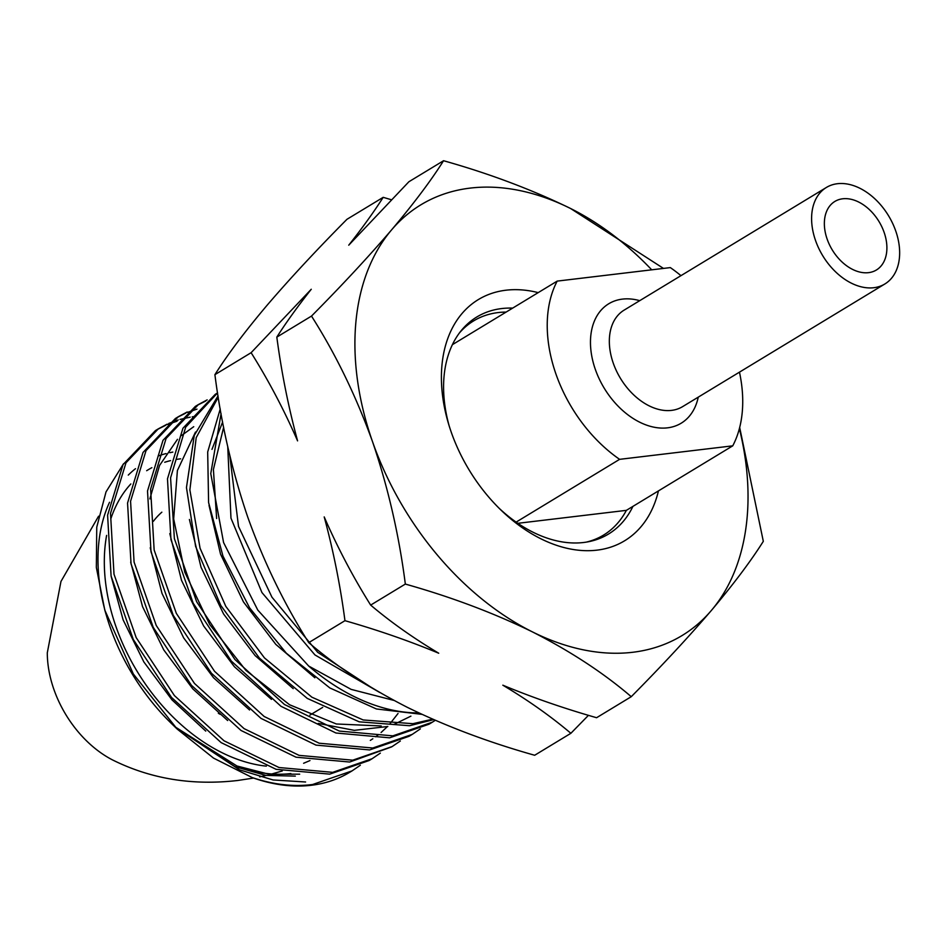 <?xml version="1.0" encoding="UTF-8"?>
<svg xmlns="http://www.w3.org/2000/svg" width="946" height="946" viewBox="0 0 946 946"><rect width="100%" height="100%" fill="white"/><g stroke="black" fill="none" stroke-linecap="round" stroke-linejoin="round"><path stroke-width="1.42" d="M586.307 542.117A125.262 85.459 58.8 0 0 603.548 535.093A125.262 85.459 58.8 0 0 626.37 510.355L732.748 445.838L619.606 459.342L516.126 522.109M506.122 312.074A125.262 85.459 58.8 0 0 498.175 312.57A125.262 85.459 58.8 0 0 473.639 320.883A125.262 85.459 58.8 0 0 459.437 332.921M619.606 459.342A125.262 85.459 -121.2 0 1 557.194 281.104L670.324 267.6A125.262 85.459 -121.2 0 1 680.954 275.664M739.465 372.156A125.262 85.459 -121.2 0 1 732.748 445.838M452.377 344.675L557.194 281.104M266.346 766.142A166.733 113.745 -121.2 0 1 106.614 535.401M110.907 518.574A166.733 113.745 -121.2 0 1 130.844 483.95M146.677 470.694A166.733 113.745 -121.2 0 1 151.868 467.679M164.71 462.263A166.733 113.745 -121.2 0 1 170.54 460.631M176.819 459.354A166.733 113.745 -121.2 0 1 180.639 458.822M253.611 778.061L237.706 780.485C192.18 785.759 150.331 778.842 112.148 759.733A94.151 64.233 -121.2 0 1 47.3 652.811L60.97 581.459L98.573 516.209M868.558 272.649A40.075 27.339 -121.2 0 1 829.406 244.612A40.075 27.339 -121.2 0 1 834.845 201.451A40.075 27.339 -121.2 0 1 842.697 198.79A40.075 27.339 -121.2 0 1 881.849 226.827A40.075 27.339 -121.2 0 1 876.41 269.988A40.075 27.339 -121.2 0 1 868.558 272.649M815.535 240.509A56.417 38.49 -121.2 0 1 826.366 187.474A56.417 38.49 -121.2 0 1 895.72 230.93A56.417 38.49 -121.2 0 1 884.877 283.966A56.417 38.49 -121.2 0 1 815.535 240.509M517.864 523.304L626.37 510.355M570.876 733.304L534.667 755.263C488.775 742.35 446.441 726.422 407.643 707.49C369.508 688.061 336.551 666.445 308.751 642.641L344.959 620.682C377.998 630.119 409.251 640.974 438.719 653.225C413.307 638.042 390.615 621.995 370.666 605.097L405.337 584.072C451.23 596.997 493.564 612.913 532.361 631.857C570.497 651.286 603.465 672.89 631.254 696.694L596.583 717.718C563.544 708.282 532.291 697.438 502.834 685.188C528.246 700.359 550.927 716.406 570.876 733.304L588.447 715.33M308.751 642.641C284.344 604.175 264.005 562.35 247.769 517.178C232.089 471.002 221.139 423.489 214.908 374.663C227.454 354.762 244.778 331.703 266.878 305.511C289.772 278.786 316.472 250.051 346.969 219.295L383.189 197.336C373.954 211.821 362.472 227.773 348.743 245.18L408.885 181.75L443.556 160.725C431.009 180.627 413.686 203.674 391.585 229.878A251.873 171.829 -121.2 0 1 470.197 188.1A251.873 171.829 -121.2 0 1 570.58 208.498A251.873 171.829 -121.2 0 1 651.723 269.823M631.254 696.694C661.822 665.866 688.522 637.131 711.357 610.477A251.873 171.829 -121.2 0 1 532.361 631.857A251.873 171.829 -121.2 0 1 372.476 441.546C388.026 487.143 398.976 534.644 405.337 584.072M418.948 712.953A196.461 134.025 -121.2 0 1 308.692 666.043L351.12 689.374L393.974 700.418M221.068 413.65L210.769 473.591L223.587 542.578L257.809 610.123L308.692 666.043M421.928 714.348L376.39 708.956L329.835 687.931L286.307 653.189L249.626 607.888L222.972 556.118L208.593 502.551L207.682 452.011L220.241 408.944M218.266 397.178L196.2 437.643L189.874 489.91L200.079 548.29L225.822 606.386L264.454 657.896L311.908 697.202L363.193 719.965L412.894 723.69L432.653 719.173M433.682 719.622L409.547 725.724L359.184 721.822L307.284 698.408L259.429 658.109L220.82 605.499L195.609 546.433L186.457 487.545L194.273 435.408L218.053 395.854M432.287 722.224L429.011 724.21L389.586 737.821L335.96 733.008L280.962 706.284L231.321 661.065L193.126 603.087L170.966 539.669L167.477 478.83L182.945 428.242L215.298 394.293L217.592 392.897L185.664 427.178L170.576 477.872L174.371 538.629L196.685 601.822L234.939 659.539L284.498 704.51L339.342 731.081L392.838 735.858L432.287 722.224L435.29 720.32M207.162 399.886L198.447 404.521L166.082 438.483L150.615 489.106L154.139 549.957L176.323 613.351L214.553 671.305L264.182 716.5L319.157 743.213L372.783 748.014L412.231 734.392L420.367 728.869M411.652 734.735L409.062 736.307L369.638 749.93L316.011 745.117L261.025 718.404L211.396 673.197L173.189 615.243L151.017 551.825L147.517 490.986L162.984 440.351L195.349 406.39L198.447 404.51M197.005 405.408L205.731 401.021M187.166 412.018L178.38 416.678L146.027 450.627L130.572 501.226L134.072 562.066L156.244 625.46L194.462 683.426L244.08 728.633L299.078 755.369L352.728 760.182L392.164 746.56L400.347 741.002M391.597 746.902L349.677 762.027L296.039 757.202L241.029 730.478L191.399 685.271L153.193 627.281L131.045 563.875L127.556 503.047L143.023 452.448L175.388 418.499L178.392 416.678M176.902 417.6L185.771 413.118M187.462 412.409L196.981 409.11M167.158 424.163L158.337 428.834L125.984 462.783L110.516 513.382L114.005 574.21L136.189 637.616L174.407 695.582L224.036 740.801L279.035 767.525L332.673 772.35L372.109 758.716L380.339 753.122M372.109 758.716L369.165 760.513L329.728 774.135L276.102 769.323L221.116 742.598L171.486 697.415L133.268 639.449L111.096 576.043L107.596 515.18L123.063 464.569L155.428 430.596L158.337 428.834M195.857 416.37L192.204 416.843M190.193 417.151L180.047 419.421M178.25 419.953L168.778 423.441M156.894 429.732L165.81 425.227M167.454 424.529L177.032 421.207M352.054 770.884L349.819 772.232A196.461 134.025 -121.2 0 1 311.34 785.275A196.461 134.025 -121.2 0 1 252.204 777.565C273.382 784.66 293.52 786.966 312.618 784.506L352.054 770.884L360.343 765.243M739.382 428.644A251.873 171.829 -121.2 0 1 711.357 610.477C733.493 584.226 750.805 561.179 763.316 541.337L739.677 427.474M663.477 268.416L570.58 208.498C531.687 189.531 489.342 173.603 443.556 160.725M290.86 773.568A174.856 119.279 -121.2 0 1 251.104 770.623M177.245 729.118L171.912 723.962A174.856 119.279 -121.2 0 1 106.65 616.354L104.793 610.087L133.351 674.025L177.245 729.118L213.524 758.101L252.204 777.565M105.751 613.245A174.856 119.279 -121.2 0 1 109.535 502.279M128.278 475.105A174.856 119.279 -121.2 0 1 135.491 468.684M158.053 456.067A174.856 119.279 -121.2 0 1 166.082 453.572M169.831 452.685A174.856 119.279 -121.2 0 1 172.822 452.093M175.164 727.084L235.069 766.686L265.826 775.401L295.318 776.11M305.593 781.987L273.087 779.965L239.539 769.843L175.53 727.427M123.512 463.777L106.011 491.92L96.752 527.17L96.338 567.423L104.793 610.087M372.523 688.227L317.679 652.302L271.94 597.174L238.51 526.414L229.772 455.464M658.44 490.903A141.049 96.22 -121.2 0 1 596.985 550.146A141.049 96.22 -121.2 0 1 501.025 510.131A141.049 96.22 -121.2 0 1 448.392 423.335A141.049 96.22 -121.2 0 1 505.956 290.209A141.049 96.22 -121.2 0 1 538.191 292.621M372.476 441.546A251.873 171.829 -121.2 0 1 391.585 229.878C368.692 256.591 342.003 285.325 311.494 316.082C335.653 354.041 355.98 395.866 372.476 441.546M632.921 506.382A126.941 86.594 -121.2 0 1 608.479 534.064A126.941 86.594 -121.2 0 1 583.611 542.496A126.941 86.594 -121.2 0 1 499.098 508.239M449.173 425.913A126.941 86.594 -121.2 0 1 476.819 316.981A126.941 86.594 -121.2 0 1 501.687 308.562A126.941 86.594 -121.2 0 1 512.673 308.1M370.666 605.097C353.296 577.438 337.805 548.053 324.206 516.918C333.406 550.974 340.324 585.562 344.959 620.682M214.908 374.663L251.116 352.692C268.487 380.351 283.977 409.736 297.576 440.871C288.376 406.815 281.459 372.227 276.823 337.107L311.494 316.082M276.823 337.107C286.059 322.621 297.529 306.67 311.258 289.263L251.116 352.692M391.313 199.724L383.189 197.336M174.632 726.563L236.973 766L269.09 774.254L299.681 774.171M195.479 432.062L177.399 470.517L173.674 518.94L184.789 572.188L209.705 624.526L245.865 670.347L289.582 704.758L336.35 723.986L381.238 725.96M223.634 427.249L213.406 469.476L216.634 518.526M111.202 576.552L123.11 619.843L143.851 661.94L172.03 699.922L205.755 731.081M130.69 562.137L142.539 606.611L163.764 649.914L192.783 688.854L227.655 720.545M370.324 740.387L372.83 738.767M375.668 736.78L378.483 734.64M381.096 732.5L387.34 726.634M389.598 724.222L398.03 713.485M193.729 426.693L181.466 435.562M177.47 439.334L159.567 465.432L149.858 498.92M150.225 547.793L162.003 593.402L183.666 637.888L213.571 677.785L249.555 709.973M169.795 533.603L181.514 580.336L203.638 625.968L234.407 666.753L271.467 699.378M318.234 723.406L354.301 730.347L387.825 726.493M393.713 724.565L410.907 716.146M189.401 519.472L201.037 567.257L223.563 613.966L255.136 655.602L293.213 688.629M222.617 422.022L211.963 449.385M209.019 505.353L220.536 554.143L243.453 601.916L275.806 644.38L314.864 677.785M227.75 446.76L230.966 518.148L261.947 592.563L314.959 654.939L379.843 692.543M220.158 714.313A124.257 84.762 -121.2 0 1 218.36 713.296M153.358 521.317A124.257 84.762 -121.2 0 1 161.849 512.176M826.366 187.474L624.112 310.134A56.417 38.49 58.8 0 0 613.268 363.169A56.417 38.49 58.8 0 0 682.622 406.626L884.877 283.966M698.254 397.143A69.85 47.655 -121.2 0 1 650.753 426.433A69.85 47.655 -121.2 0 1 595.33 369.401A69.85 47.655 -121.2 0 1 639.733 300.662M603.548 535.093L595.602 539.906M473.639 320.883L465.692 325.696M259.665 776.855L265.992 775.436M271.774 773.982L282.251 770.966M303.619 763.268L309.957 760.572M322.704 707.372L309.874 715.152"/></g></svg>
